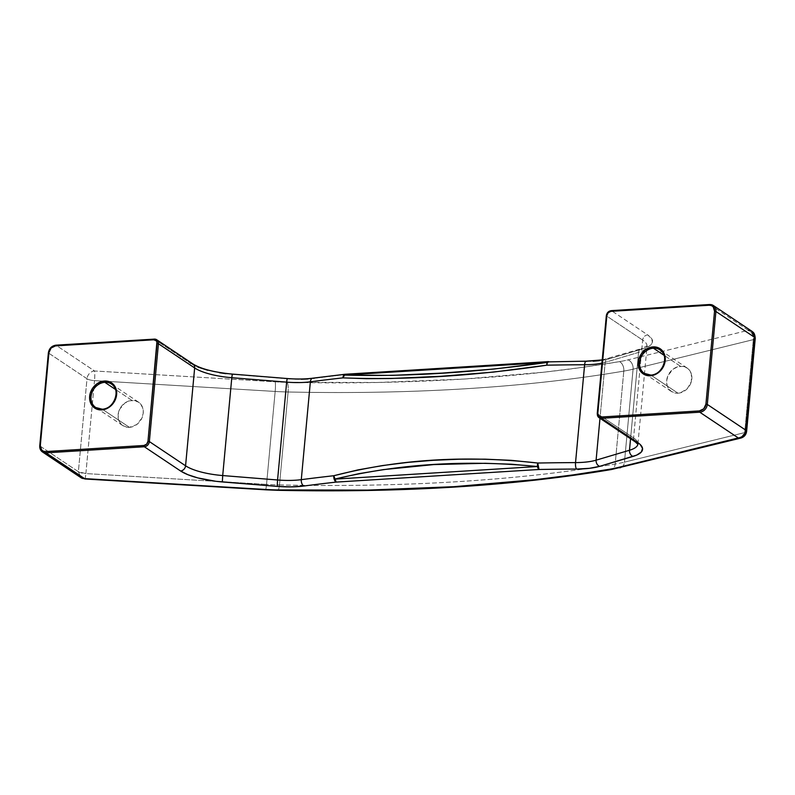 <?xml version="1.0" encoding="UTF-8"?>
<svg xmlns="http://www.w3.org/2000/svg" width="795" height="795" viewBox="0 0 795 795"><rect width="100%" height="100%" fill="white"/><g stroke="black" fill="none" stroke-linecap="round" stroke-linejoin="round"><path stroke-width="0.6" stroke-dasharray="3.98 2.98" d="M129.426 427.332A14.121 11.905 -56.2 0 0 142.385 416.918A14.121 11.905 -56.2 0 0 138.529 402.141A14.121 11.905 -56.2 0 0 131.93 400.422L115.474 389.431L131.93 400.422A14.121 11.905 -56.2 0 0 118.972 410.836A14.121 11.905 -56.2 0 0 122.828 425.623A14.121 11.905 -56.2 0 0 129.426 427.332L103.131 409.753L129.426 427.332L127.001 427.233L122.659 425.504L119.528 422.006L118.584 419.75L118.107 414.662L119.538 409.455L124.736 403.125L129.446 400.839L134.355 400.531L138.698 402.26L140.447 403.81L142.772 408.004L143.249 413.102L141.818 418.309L136.621 424.629L129.426 427.332M112.771 385.088A14.121 11.905 123.8 0 1 114.947 399.746A14.121 11.905 123.8 0 1 102.356 409.226L103.131 409.753L102.356 409.226A14.121 11.905 123.8 0 1 95.748 407.517L122.828 425.623M678.006 393.207A14.121 11.905 -56.2 0 0 690.964 382.793A14.121 11.905 -56.2 0 0 687.109 368.015A14.121 11.905 -56.2 0 0 680.51 366.296L664.054 355.305L680.51 366.296A14.121 11.905 -56.2 0 0 667.552 376.711A14.121 11.905 -56.2 0 0 671.407 391.498A14.121 11.905 -56.2 0 0 678.006 393.207L651.711 375.628L678.006 393.207L680.49 392.8L687.268 388.715L691.342 381.61L691.352 373.879L689.027 369.685L687.278 368.135L682.935 366.406L678.026 366.714L673.315 368.999L668.118 375.329L666.687 380.537L667.164 385.625L668.108 387.88L671.238 391.378L675.581 393.108L678.006 393.207M661.351 350.963A14.121 11.905 123.8 0 1 663.527 365.621A14.121 11.905 123.8 0 1 650.936 375.101L651.711 375.628L650.936 375.101A14.121 11.905 123.8 0 1 644.328 373.392L671.407 391.498M599.38 360.691L609.695 358.694L643.076 348.767L649.396 346.024L652.377 342.625L651.791 338.809L647.687 334.904L611.454 310.676L709.746 304.565L748.264 330.313L628.01 359.867A95.002 27.616 5.3 0 1 619.434 361.636L583.103 367.27L544.963 372.07L463.883 379.056L377.496 382.484L287.164 382.306A95.002 27.616 5.3 0 1 275.199 381.819L94.535 370.977L56.018 345.229L154.31 339.117L190.542 363.335L197.846 367.052M207.783 370.281L219.579 372.766M225.889 373.67L287.174 378.758L301.216 379.245M307.784 378.977L313.846 378.39A906.578 263.543 5.3 0 1 346.173 374.465L549.007 361.854A906.578 263.543 5.3 0 1 586.561 361.427L593.219 361.228M192.937 363.961A5.138 4.333 -56.2 0 0 190.542 363.335L154.31 339.117L56.018 345.229A7.702 6.499 -56.2 0 0 48.485 353L39.859 445.955L78.377 471.703L87.003 378.748L48.485 353L39.859 445.955L78.377 471.703L87.003 378.748L48.485 353A7.702 6.499 123.8 0 1 56.018 345.229L94.535 370.977L275.199 381.819A7.702 0.825 -86.6 0 1 275.169 391.448L266.544 484.403L85.88 473.572L94.506 380.616L275.169 391.448A102.704 29.852 -174.7 0 0 288.098 391.985A754.366 219.291 -174.7 0 0 623.797 371.096L615.171 464.051A754.366 219.291 5.3 0 1 597.264 466.973A754.366 219.291 5.3 0 1 586.074 468.662A754.366 219.291 5.3 0 1 279.472 484.94L288.098 391.985L279.472 484.94A102.704 29.852 5.3 0 1 266.544 484.403L275.169 391.448L94.506 380.616A7.702 0.825 93.4 0 0 94.535 370.977A7.702 6.499 -56.2 0 0 87.003 378.748A7.702 6.499 123.8 0 1 94.535 370.977A7.702 0.825 -86.6 0 1 94.506 380.616A7.702 2.236 5.3 0 1 87.003 378.748A7.702 2.236 -174.7 0 0 94.506 380.616L85.88 473.572A7.702 2.236 5.3 0 1 78.377 471.703A7.702 6.499 -56.2 0 0 80.951 477.676L78.377 471.703L85.88 473.572C85.433 477.894 84.986 479.574 84.548 478.61M751.861 331.247A7.702 6.499 -56.2 0 0 748.264 330.313A7.702 5.644 -103.8 0 1 753.322 339.634L633.078 369.188L624.453 462.143L744.696 432.589L753.322 339.634L633.078 369.188L624.453 462.143A102.704 29.852 5.3 0 1 615.171 464.051L623.797 371.096A102.704 29.852 -174.7 0 0 633.078 369.188A102.704 29.852 5.3 0 1 623.797 371.096A754.366 219.291 5.3 0 1 288.098 391.985A102.704 29.852 5.3 0 1 275.169 391.448A7.702 0.825 93.4 0 0 275.199 381.819A95.002 27.616 -174.7 0 0 287.164 382.306A7.702 1.749 -88.8 0 1 288.098 391.985A7.702 1.749 91.2 0 0 287.164 382.306A746.664 217.055 -174.7 0 0 619.434 361.636A7.702 4.999 -99.7 0 1 623.797 371.096A7.702 4.999 80.3 0 0 619.434 361.636A95.002 27.616 -174.7 0 0 628.01 359.867A7.702 5.644 -103.8 0 1 633.078 369.188A7.702 5.644 76.2 0 0 628.01 359.867L748.264 330.313L709.746 304.565L611.454 310.676L647.687 334.904A5.138 4.333 -56.2 0 0 642.658 340.081L633.585 437.926A41.082 11.945 5.3 0 1 637.918 443.998A41.082 11.945 5.3 0 1 637.888 444.246M602.222 359.926L641.158 348.737A5.138 3.975 -106.6 0 0 638.564 352.404L630.554 438.741L638.564 352.404A41.082 11.945 -174.7 0 0 647.001 346.143A41.082 11.945 -174.7 0 0 642.658 340.081L633.585 437.926L597.353 413.708L606.436 315.853L642.658 340.081L606.436 315.853A5.138 4.333 123.8 0 1 611.454 310.676A5.138 4.333 -56.2 0 0 606.436 315.853L597.353 413.708L633.585 437.926A41.082 11.945 5.3 0 1 637.918 444.017L647.09 345.785L641.158 348.737A5.138 3.975 -106.6 0 1 643.076 348.767A5.138 3.975 73.4 0 0 641.108 348.757A5.138 3.975 73.4 0 0 638.564 352.404L605.184 362.331L599.986 418.299L605.184 362.331L638.564 352.404A41.082 11.945 -174.7 0 0 646.991 346.163A41.082 11.945 -174.7 0 0 642.658 340.081A5.138 4.333 123.8 0 1 647.687 334.904A46.219 13.435 5.3 0 1 643.076 348.767L609.695 358.694A5.138 3.975 73.4 0 0 607.778 358.664A5.138 3.975 73.4 0 0 605.184 362.331A5.138 3.975 -106.6 0 1 607.728 358.674A5.138 3.975 -106.6 0 1 609.695 358.694A46.219 13.435 5.3 0 1 586.561 361.427A5.138 1.56 89.8 0 0 586.064 361.178M601.924 363.146A41.082 11.945 -174.7 0 0 605.184 362.331A41.082 11.945 -174.7 0 1 601.924 363.146M635.265 441.881A5.138 4.333 123.8 0 1 633.585 437.926A5.138 4.333 -56.2 0 0 635.304 441.911M345.109 374.266A5.138 2.852 -96.4 0 1 346.173 374.465A906.578 263.543 -174.7 0 0 313.846 378.39A46.219 13.435 5.3 0 1 287.174 378.758L232.319 374.316A46.219 13.435 5.3 0 1 190.542 363.335M313.846 378.39A5.138 3.021 82.5 0 0 312.673 378.201M548.232 361.616A5.138 2.325 -93.6 0 1 549.007 361.854L346.173 374.465A5.138 2.325 86.4 0 0 345.408 374.236M586.561 361.427A906.578 263.543 -174.7 0 0 549.007 361.854A5.138 1.759 88.9 0 0 548.431 361.606M346.173 374.465L345.298 374.246M549.007 361.854L548.361 361.616M84.767 478.968A7.702 0.825 93.4 0 0 85.88 473.572L266.544 484.403A7.702 0.825 -86.6 0 1 265.441 489.8A7.702 0.825 93.4 0 0 266.544 484.403A102.704 29.852 -174.7 0 0 279.472 484.94A7.702 1.749 -88.8 0 1 277.723 490.306A7.702 1.749 91.2 0 0 279.472 484.94A754.366 219.291 -174.7 0 0 615.171 464.051A7.702 4.999 -99.7 0 1 611.504 469.517A7.702 4.999 80.3 0 0 615.171 464.051A102.704 29.852 -174.7 0 0 624.453 462.143A7.702 5.644 -103.8 0 1 620.627 467.629M620.547 467.649A7.702 5.644 76.2 0 0 624.453 462.143L744.696 432.589A7.702 5.644 -103.8 0 1 740.801 438.085L744.696 432.589L746.624 431.317A7.702 2.236 5.3 0 1 744.696 432.589L753.322 339.634A7.702 2.236 -174.7 0 0 755.25 338.362L753.322 339.634C753.392 335.053 751.712 331.952 748.264 330.313M138.529 402.141L111.449 384.035M687.109 368.015L660.029 349.909"/><path stroke-width="1.19" d="M650.638 375.121A14.121 11.905 123.8 0 1 643.006 372.338A14.121 11.905 123.8 0 1 640.84 357.69A14.121 11.905 123.8 0 1 653.43 348.2L653.063 346.908A15.145 12.77 -56.2 0 0 638.236 362.182A15.145 12.77 -56.2 0 0 650.38 375.777L650.767 375.061L650.38 375.777L655.646 374.356L660.307 370.957L664.69 363.335L665.206 357.71L663.676 352.632L660.327 348.876L655.666 347.027L650.399 347.355L645.341 349.81L641.247 354.023L638.753 359.35L638.236 364.984L639.766 370.063L641.237 372.139L645.321 375.002L650.38 375.777A15.145 12.77 -56.2 0 0 665.206 360.503A15.145 12.77 -56.2 0 0 653.063 346.908L653.43 348.2A14.121 11.905 123.8 0 1 660.029 349.909A14.121 11.905 123.8 0 1 663.895 364.696A14.121 11.905 123.8 0 1 650.936 375.101M102.058 409.246A14.121 11.905 123.8 0 1 94.426 406.464A14.121 11.905 123.8 0 1 92.25 391.816A14.121 11.905 123.8 0 1 104.851 382.325L104.483 381.034A15.145 12.77 -56.2 0 0 89.656 396.308A15.145 12.77 -56.2 0 0 101.8 409.902L102.187 409.187L101.8 409.902L107.067 408.481L111.727 405.082L116.11 397.46L116.627 391.836L115.096 386.758L111.747 383.001L107.087 381.153L101.82 381.481L96.761 383.935L92.667 388.149L90.173 393.475L89.656 399.11L91.187 404.188L92.657 406.265L96.742 409.127L101.8 409.902A15.145 12.77 -56.2 0 0 116.627 394.628A15.145 12.77 -56.2 0 0 104.483 381.034L104.851 382.325A14.121 11.905 123.8 0 1 111.449 384.035A14.121 11.905 123.8 0 1 115.315 398.822A14.121 11.905 123.8 0 1 102.356 409.226M115.474 389.431L104.851 382.325L115.474 389.431M664.054 355.305L653.43 348.2L664.054 355.305M197.846 367.052L207.783 370.281M219.579 372.766L225.889 373.67M301.216 379.245L307.784 378.977M593.219 361.228L599.38 360.691M637.948 444.365L635.304 441.911A5.138 4.333 -56.2 0 0 637.699 442.537A46.219 13.435 -174.7 0 1 633.088 456.4A5.138 3.975 -106.6 0 1 629.491 450.248A5.138 3.975 73.4 0 0 633.088 456.4L599.708 466.327A5.138 3.975 73.4 0 1 596.101 460.176L629.491 450.248A41.082 11.945 5.3 0 0 637.888 444.246A41.082 11.945 5.3 0 1 629.491 450.248L596.101 460.176A41.082 11.945 5.3 0 1 575.54 462.601A5.138 1.56 89.8 0 0 576.584 469.06A5.138 1.56 -90.2 0 1 575.54 462.601A911.716 265.033 -174.7 0 0 537.778 463.038A5.138 1.759 88.9 0 0 539.02 469.487A5.138 2.325 -93.6 0 1 537.42 466.526L334.586 479.137L358.803 473.691L383.389 469.616L433.663 464.588L485.159 463.286L511.215 464.21L537.42 466.526L334.586 479.137A5.138 2.325 86.4 0 0 336.196 482.098A5.138 2.852 -96.4 0 1 333.791 475.728A911.716 265.033 -174.7 0 0 301.285 479.663A5.138 3.021 82.5 0 0 303.859 486.023A5.138 3.021 -97.5 0 1 301.285 479.663A41.082 11.945 5.3 0 1 277.574 479.991L277.187 486.391L277.574 479.991L222.709 475.559L222.332 481.949L222.709 475.559A41.082 11.945 5.3 0 1 185.573 465.791A5.138 4.333 123.8 0 1 180.554 470.968A5.138 4.333 -56.2 0 0 185.573 465.791L149.351 441.573L158.424 343.728L194.656 367.946L185.573 465.791L194.656 367.946A41.082 11.945 -174.7 0 0 231.792 377.704L222.709 475.559L231.792 377.704L286.647 382.137L277.574 479.991L222.709 475.559A41.082 11.945 5.3 0 1 185.573 465.791L149.351 441.573A5.138 4.333 123.8 0 1 144.322 446.75L180.554 470.968A46.219 13.435 -174.7 0 0 222.332 481.949L277.187 486.391A46.219 13.435 -174.7 0 0 303.859 486.023A906.578 263.543 5.3 0 1 336.196 482.098L539.02 469.487A906.578 263.543 5.3 0 1 576.584 469.06A46.219 13.435 -174.7 0 0 599.708 466.327L636.646 455.128L641.336 452.027L642.549 448.38L640.184 444.484L637.699 442.537L601.477 418.309L699.759 412.198L738.277 437.946L618.033 467.5A95.002 27.616 5.3 0 1 609.447 469.269L573.115 474.903L534.975 479.703L453.905 486.689L367.509 490.118L277.177 489.939A95.002 27.616 5.3 0 1 265.212 489.452L84.548 478.61L46.031 452.862L144.322 446.75L180.554 470.968L187.858 474.685L197.796 477.914L215.902 481.303L277.187 486.391L291.228 486.878L303.859 486.023A906.578 263.543 5.3 0 1 336.196 482.098L539.02 469.487A906.578 263.543 5.3 0 1 576.584 469.06L589.403 468.325L599.708 466.327A5.138 3.975 -106.6 0 1 596.101 460.176L599.986 418.299L596.101 460.176A41.082 11.945 5.3 0 1 575.54 462.601L584.623 364.756A911.716 265.033 -174.7 0 0 546.851 365.183L493.158 372.13L440.996 376.283L390.733 378.5L366.485 378.688L342.874 377.873A911.716 265.033 -174.7 0 0 310.358 381.819L301.285 479.663A911.716 265.033 5.3 0 1 333.791 475.728L358.028 469.885L382.653 465.542L407.706 462.402L433.196 460.305L459.023 459.212L485.079 459.172L511.344 460.345L537.778 463.038A911.716 265.033 5.3 0 1 575.54 462.601L584.623 364.756A41.082 11.945 -174.7 0 0 601.924 363.146A41.082 11.945 -174.7 0 1 584.623 364.756A5.138 1.56 -90.2 0 1 586.064 361.178A5.138 1.56 89.8 0 0 584.623 364.756A911.716 265.033 5.3 0 0 546.851 365.183A5.138 1.51 -99.7 0 1 547.069 362.45L493.904 369.039L442.159 373.094L392.134 375.369L344.245 375.061L547.069 362.45A5.138 2.325 -93.6 0 1 548.232 361.616L548.461 361.606A5.138 1.759 88.9 0 0 546.851 365.183C547.228 362.301 547.944 361.198 549.007 361.854L547.069 362.45C474.774 372.646 407.169 376.85 344.245 375.061L547.069 362.45L546.851 365.183C473.681 375.985 405.689 380.219 342.874 377.873A5.138 2.852 -96.4 0 1 345.109 374.266L342.874 377.873L344.245 375.061L346.173 374.465L345.408 374.236A5.138 2.325 86.4 0 0 344.245 375.061A5.138 3.041 93.7 0 0 342.874 377.873A911.716 265.033 5.3 0 0 310.358 381.819L301.285 479.663A41.082 11.945 5.3 0 1 277.574 479.991L286.647 382.137A41.082 11.945 -174.7 0 0 310.358 381.819A5.138 3.021 -97.5 0 1 312.673 378.201A5.138 3.021 -97.5 0 1 313.846 378.39M606.883 315.496L608.215 312.654L610.908 311.352L709.2 305.24L711.426 305.578L713.224 306.84L714.546 311.223L705.92 404.178L703.764 408.789L699.391 410.916L601.1 417.027L598.625 416.043L597.81 413.34L606.883 315.496A4.104 3.468 123.8 0 1 610.908 311.352L709.2 305.24A6.678 5.625 123.8 0 1 714.546 311.223L715.917 311.481L754.435 337.229L745.809 430.184L707.302 404.436L715.917 311.481L754.435 337.229A7.702 6.499 -56.2 0 0 751.861 331.247L755.25 338.362A7.702 2.236 -174.7 0 0 754.435 337.229L745.809 430.184L707.302 404.436A7.702 6.499 123.8 0 1 699.759 412.198L738.277 437.946A7.702 6.499 -56.2 0 0 745.809 430.184A7.702 2.236 5.3 0 1 746.624 431.317L745.809 430.184C744.995 434.666 742.48 437.25 738.277 437.946L740.791 438.085A7.702 5.644 -103.8 0 1 740.791 438.085A7.702 5.644 -103.8 0 1 738.277 437.946L618.033 467.5A95.002 27.616 5.3 0 1 609.447 469.269A746.664 217.055 5.3 0 1 277.177 489.939A95.002 27.616 5.3 0 1 265.212 489.452L84.548 478.61L46.031 452.862A7.702 6.499 123.8 0 1 42.433 451.928A7.702 6.499 123.8 0 1 39.859 445.955A7.702 6.499 -56.2 0 0 42.383 451.888A7.702 6.499 -56.2 0 0 46.031 452.862L45.663 451.58L43.437 451.232L41.638 449.98L40.316 445.588L48.932 352.632L51.099 348.021L55.471 345.904L153.753 339.783L156.237 340.777L156.913 341.989L147.969 441.324L146.648 444.157L143.955 445.468L45.663 451.58A6.678 5.625 123.8 0 1 40.316 445.588L39.75 445.796L40.316 445.588L48.932 352.632L48.376 352.841L48.932 352.632A6.678 5.625 123.8 0 1 55.471 345.904L55.869 345.179L55.471 345.904L153.753 339.783L154.31 339.117A5.138 4.333 123.8 0 1 156.704 339.743A5.138 4.333 123.8 0 1 158.424 343.728L194.656 367.946A5.138 4.333 -56.2 0 0 192.937 363.961L156.704 339.743L154.15 339.067L153.753 339.783A4.104 3.468 123.8 0 1 157.052 343.47L147.969 441.324A4.104 3.468 123.8 0 1 143.955 445.468L45.663 451.58L46.031 452.862L144.322 446.75L143.955 445.468L144.322 446.75A5.138 4.333 -56.2 0 0 149.351 441.573L147.969 441.324L149.351 441.573L158.424 343.728L157.052 343.47L158.424 343.728A5.138 4.333 -56.2 0 0 156.744 339.763A5.138 4.333 -56.2 0 0 154.31 339.117L55.869 345.179C51.675 345.865 49.171 348.419 48.376 352.841L39.75 445.796C39.571 448.45 40.465 450.497 42.433 451.928L80.951 477.676A7.702 6.499 -56.2 0 0 84.548 478.61L80.951 477.676L84.548 478.61A7.702 0.825 93.4 0 0 84.767 478.968L265.441 489.8A7.702 0.825 -86.6 0 1 265.212 489.452A7.702 0.825 93.4 0 0 265.451 489.8L277.694 490.306A7.702 1.749 -88.8 0 1 277.177 489.939A7.702 1.749 91.2 0 0 277.723 490.306C402.976 492.86 514.216 485.934 611.425 469.527L740.791 438.085C744.18 437.061 746.127 434.805 746.624 431.317L755.25 338.362C754.773 332.201 752.676 332.171 751.861 331.247L713.344 305.499A7.702 6.499 123.8 0 1 715.917 311.481A7.702 6.499 -56.2 0 0 713.403 305.538A7.702 6.499 -56.2 0 0 709.746 304.565A7.702 6.499 123.8 0 1 713.344 305.499L709.587 304.515L709.2 305.24L709.587 304.515L611.305 310.636L610.908 311.352L611.305 310.636C608.513 311.084 606.853 312.773 606.327 315.704L606.883 315.496L606.327 315.704L597.244 413.549L597.81 413.34L606.883 315.496M629.491 450.248L630.554 438.741L629.491 450.248M660.029 349.909C669.847 355.315 662.722 375.161 650.777 375.061L644.328 373.392A14.121 11.905 123.8 0 1 640.472 358.615A14.121 11.905 123.8 0 1 653.43 348.2A14.121 11.905 123.8 0 1 661.351 350.963M111.449 384.035C121.267 389.441 114.142 409.286 102.197 409.187L95.748 407.517A14.121 11.905 123.8 0 1 91.892 392.74A14.121 11.905 123.8 0 1 104.851 382.325A14.121 11.905 123.8 0 1 112.771 385.088M635.304 441.911L599.072 417.693L597.244 413.549L597.81 413.34A4.104 3.468 123.8 0 0 601.1 417.027L601.477 418.309A5.138 4.333 123.8 0 1 599.072 417.693A5.138 4.333 123.8 0 1 597.353 413.708A5.138 4.333 -56.2 0 0 599.032 417.663A5.138 4.333 -56.2 0 0 601.477 418.309L699.759 412.198L699.391 410.916L699.759 412.198A7.702 6.499 -56.2 0 0 707.302 404.436L705.92 404.178L707.302 404.436L715.917 311.481L714.546 311.223L705.92 404.178A6.678 5.625 123.8 0 1 699.391 410.916L601.1 417.027L601.477 418.309L637.699 442.537A5.138 4.333 123.8 0 1 635.265 441.881M190.542 363.335A5.138 4.333 123.8 0 1 192.976 363.991A5.138 4.333 123.8 0 1 194.656 367.946A41.082 11.945 -174.7 0 0 231.792 377.704L232.319 374.316M192.937 363.961C200.897 368.92 214.014 372.298 232.269 374.097L231.792 377.704L286.647 382.137L287.174 378.758M232.269 374.097L287.134 378.529L286.647 382.137A41.082 11.945 -174.7 0 0 310.358 381.819A5.138 3.021 82.5 0 1 312.673 378.201M586.064 361.178A5.138 1.56 -90.2 0 1 586.561 361.427M345.298 374.246L312.723 378.191C305.181 379.155 296.644 379.265 287.134 378.529M548.361 361.616L345.149 374.256M602.222 359.926L586.094 361.178L549.007 361.854M539.02 469.487L537.778 463.038L537.42 466.526L539.02 469.487M333.791 475.728A5.138 2.594 74.2 0 0 334.586 479.137C399.1 463.743 466.715 459.53 537.42 466.526A5.138 1.968 -82.1 0 1 537.778 463.038C466.357 454.939 398.365 459.162 333.791 475.728C333.691 478.779 334.486 480.905 336.196 482.098L333.791 475.728M748.264 330.313L751.861 331.247M611.504 469.517A7.702 4.999 -99.7 0 1 609.447 469.269A7.702 4.999 80.3 0 0 611.504 469.517M620.627 467.629A7.702 5.644 -103.8 0 1 618.033 467.5A7.702 5.644 76.2 0 0 620.547 467.649"/></g></svg>
